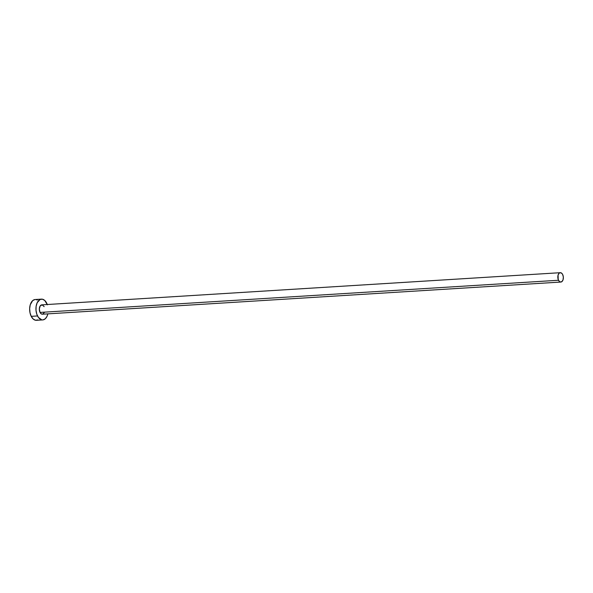 <?xml version="1.0" encoding="UTF-8"?>
<svg xmlns="http://www.w3.org/2000/svg" width="593" height="593" viewBox="0 0 593 593"><rect width="100%" height="100%" fill="white"/><g stroke="black" fill="none" stroke-linecap="round" stroke-linejoin="round"><path stroke-width="0.89" d="M44.319 312.57L42.496 314.194L41.421 313.979L40.042 312.422A4.685 2.757 86.5 0 0 42.385 314.201L560.874 282.046A4.685 2.757 -93.5 0 1 558.524 280.259L40.042 312.422L39.331 308.975L40.235 305.847L42.236 304.884L44.149 306.633M560.296 272.691L41.806 304.854A4.685 2.757 86.5 0 0 39.509 307.559A4.685 2.757 86.5 0 0 40.042 312.422L558.524 280.259A4.685 2.757 -93.5 0 1 557.998 275.397A4.685 2.757 -93.5 0 1 560.296 272.691A4.685 2.757 -93.5 0 1 562.638 274.477A4.685 2.757 -93.5 0 1 563.172 279.333A4.685 2.757 -93.5 0 1 560.874 282.046M41.451 299.131L35.157 299.524A10.415 6.138 86.5 0 0 30.05 305.543A10.415 6.138 86.5 0 0 31.229 316.343A10.415 6.138 86.5 0 0 36.44 320.309L42.74 319.916A10.415 6.138 -93.5 0 1 37.529 315.958L31.229 316.343L37.529 315.958A10.415 6.138 -93.5 0 1 36.343 305.158A10.415 6.138 -93.5 0 1 41.451 299.131A10.415 6.138 -93.5 0 1 46.662 303.097A10.415 6.138 -93.5 0 1 47.277 304.513M47.381 304.817L44.734 300.458L42.407 299.198L40.027 299.517L37.159 302.764L36.129 306.307L36.003 310.332L36.81 314.238L38.419 317.425L41.784 319.849L42.992 319.894L45.253 318.797L47.04 316.291L47.855 313.867A10.415 6.138 -93.5 0 1 42.74 319.916M34.905 299.547L32.637 300.644L30.236 304.824L29.65 308.686L29.998 312.733L31.229 316.343L33.156 318.982L35.491 320.242L37.863 319.931M37.3 300.028L36.106 299.591M562.638 274.477L561.771 273.284L560.177 272.698L559.162 273.195L558.08 275.078L558.206 279.488L559.392 281.445L560.444 282.016L562.001 281.542L563.083 279.659L563.328 277.005L562.638 274.477"/></g></svg>

